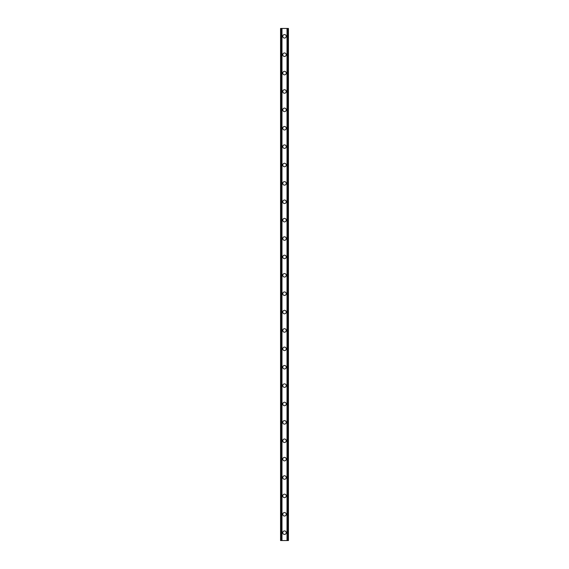 <?xml version="1.0" encoding="UTF-8"?>
<svg xmlns="http://www.w3.org/2000/svg" width="569" height="569" viewBox="0 0 569 569"><rect width="100%" height="100%" fill="white"/><g stroke="black" fill="none" stroke-linecap="round" stroke-linejoin="round"><path stroke-width="0.85" d="M282.75 532.669A1.75 1.75 0 0 1 284.5 530.92A1.75 1.75 0 0 1 286.25 532.669A1.75 1.75 0 0 1 284.5 534.419A1.75 1.75 0 0 1 282.75 532.669M282.75 514.291A1.75 1.75 0 0 1 284.5 512.541A1.75 1.75 0 0 1 286.25 514.291A1.75 1.75 0 0 1 284.5 516.04A1.75 1.75 0 0 1 282.75 514.291M282.75 495.905A1.75 1.75 0 0 1 284.5 494.155A1.75 1.75 0 0 1 286.25 495.905A1.75 1.75 0 0 1 284.5 497.655A1.75 1.75 0 0 1 282.75 495.905M282.75 477.519A1.75 1.75 0 0 1 284.5 475.769A1.75 1.75 0 0 1 286.25 477.519A1.75 1.75 0 0 1 284.5 479.276A1.75 1.75 0 0 1 282.75 477.519M282.75 459.14A1.75 1.75 0 0 1 284.5 457.391A1.75 1.75 0 0 1 286.25 459.14A1.75 1.75 0 0 1 284.5 460.89A1.75 1.75 0 0 1 282.75 459.14M282.75 440.755A1.75 1.75 0 0 1 284.5 439.005A1.75 1.75 0 0 1 286.25 440.755A1.75 1.75 0 0 1 284.5 442.504A1.75 1.75 0 0 1 282.75 440.755M282.75 422.376A1.75 1.75 0 0 1 284.5 420.619A1.75 1.75 0 0 1 286.25 422.376A1.75 1.75 0 0 1 284.5 424.125A1.75 1.75 0 0 1 282.75 422.376M282.75 403.99A1.75 1.75 0 0 1 284.5 402.24A1.75 1.75 0 0 1 286.25 403.99A1.75 1.75 0 0 1 284.5 405.74A1.75 1.75 0 0 1 282.75 403.99M282.75 385.604A1.75 1.75 0 0 1 284.5 383.855A1.75 1.75 0 0 1 286.25 385.604A1.75 1.75 0 0 1 284.5 387.361A1.75 1.75 0 0 1 282.75 385.604M282.75 367.225A1.75 1.75 0 0 1 284.5 365.476A1.75 1.75 0 0 1 286.25 367.225A1.75 1.75 0 0 1 284.5 368.975A1.75 1.75 0 0 1 282.75 367.225M282.75 348.84A1.75 1.75 0 0 1 284.5 347.09A1.75 1.75 0 0 1 286.25 348.84A1.75 1.75 0 0 1 284.5 350.589A1.75 1.75 0 0 1 282.75 348.84M282.75 330.461A1.75 1.75 0 0 1 284.5 328.704A1.75 1.75 0 0 1 286.25 330.461A1.75 1.75 0 0 1 284.5 332.211A1.75 1.75 0 0 1 282.75 330.461M282.75 312.075A1.75 1.75 0 0 1 284.5 310.325A1.75 1.75 0 0 1 286.25 312.075A1.75 1.75 0 0 1 284.5 313.825A1.75 1.75 0 0 1 282.75 312.075M282.75 293.689A1.75 1.75 0 0 1 284.5 291.94A1.75 1.75 0 0 1 286.25 293.689A1.75 1.75 0 0 1 284.5 295.439A1.75 1.75 0 0 1 282.75 293.689M282.75 275.311A1.75 1.75 0 0 1 284.5 273.561A1.75 1.75 0 0 1 286.25 275.311A1.75 1.75 0 0 1 284.5 277.06A1.75 1.75 0 0 1 282.75 275.311M282.75 256.925A1.75 1.75 0 0 1 284.5 255.175A1.75 1.75 0 0 1 286.25 256.925A1.75 1.75 0 0 1 284.5 258.675A1.75 1.75 0 0 1 282.75 256.925M282.75 238.539A1.75 1.75 0 0 1 284.5 236.789A1.75 1.75 0 0 1 286.25 238.539A1.75 1.75 0 0 1 284.5 240.296A1.75 1.75 0 0 1 282.75 238.539M282.75 220.16A1.75 1.75 0 0 1 284.5 218.411A1.75 1.75 0 0 1 286.25 220.16A1.75 1.75 0 0 1 284.5 221.91A1.75 1.75 0 0 1 282.75 220.16M282.75 201.775A1.75 1.75 0 0 1 284.5 200.025A1.75 1.75 0 0 1 286.25 201.775A1.75 1.75 0 0 1 284.5 203.524A1.75 1.75 0 0 1 282.75 201.775M282.75 183.396A1.75 1.75 0 0 1 284.5 181.639A1.75 1.75 0 0 1 286.25 183.396A1.75 1.75 0 0 1 284.5 185.145A1.75 1.75 0 0 1 282.75 183.396M282.75 165.01A1.75 1.75 0 0 1 284.5 163.26A1.75 1.75 0 0 1 286.25 165.01A1.75 1.75 0 0 1 284.5 166.76A1.75 1.75 0 0 1 282.75 165.01M282.75 146.624A1.75 1.75 0 0 1 284.5 144.875A1.75 1.75 0 0 1 286.25 146.624A1.75 1.75 0 0 1 284.5 148.381A1.75 1.75 0 0 1 282.75 146.624M282.75 128.245A1.75 1.75 0 0 1 284.5 126.496A1.75 1.75 0 0 1 286.25 128.245A1.75 1.75 0 0 1 284.5 129.995A1.75 1.75 0 0 1 282.75 128.245M282.75 109.86A1.75 1.75 0 0 1 284.5 108.11A1.75 1.75 0 0 1 286.25 109.86A1.75 1.75 0 0 1 284.5 111.609A1.75 1.75 0 0 1 282.75 109.86M282.75 91.481A1.75 1.75 0 0 1 284.5 89.724A1.75 1.75 0 0 1 286.25 91.481A1.75 1.75 0 0 1 284.5 93.231A1.75 1.75 0 0 1 282.75 91.481M282.75 73.095A1.75 1.75 0 0 1 284.5 71.345A1.75 1.75 0 0 1 286.25 73.095A1.75 1.75 0 0 1 284.5 74.845A1.75 1.75 0 0 1 282.75 73.095M282.75 54.709A1.75 1.75 0 0 1 284.5 52.96A1.75 1.75 0 0 1 286.25 54.709A1.75 1.75 0 0 1 284.5 56.459A1.75 1.75 0 0 1 282.75 54.709M282.75 36.331A1.75 1.75 0 0 1 284.5 34.581A1.75 1.75 0 0 1 286.25 36.331A1.75 1.75 0 0 1 284.5 38.08A1.75 1.75 0 0 1 282.75 36.331M287.878 28.45L280.56 28.45L280.56 540.55L288.44 540.55L288.44 28.45L287.878 28.45L287.878 540.55M288.44 28.45L288.44 540.55M280.56 540.55L280.56 28.45M281.122 28.45L281.122 540.55M281.79 28.45L281.79 540.55M281.982 28.45L281.982 540.55M287.018 28.45L287.018 540.55M287.21 28.45L287.21 540.55"/></g></svg>
